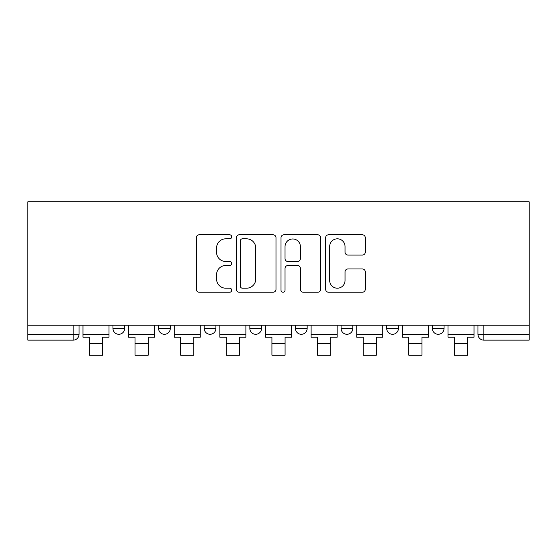 <?xml version="1.0" encoding="UTF-8"?>
<svg xmlns="http://www.w3.org/2000/svg" width="557" height="557" viewBox="0 0 557 557"><rect width="100%" height="100%" fill="white"/><g stroke="black" fill="none" stroke-linecap="round" stroke-linejoin="round"><path stroke-width="0.84" d="M231.705 236.816A2.012 2.012 0 0 0 229.693 234.803L199.19 234.803A2.869 2.869 0 0 0 196.322 237.672L196.322 289.348A2.869 2.869 0 0 0 199.19 292.216L229.693 292.216A2.012 2.012 0 0 0 231.705 290.211A2.012 2.012 0 0 0 229.693 288.199L225.745 288.199A9.184 9.184 0 0 1 216.562 279.015L216.562 274.705A9.184 9.184 0 0 1 225.745 265.522L229.693 265.522A2.012 2.012 0 0 0 231.705 263.51A2.012 2.012 0 0 0 229.693 261.505L225.745 261.505A9.184 9.184 0 0 1 216.562 252.314L216.562 248.011A9.184 9.184 0 0 1 225.745 238.821L229.693 238.821A2.012 2.012 0 0 0 231.705 236.816M386.718 325.225L386.718 328.442L398.415 328.442A5.849 5.849 0 0 1 392.567 334.291A5.849 5.849 0 0 1 386.718 328.442L386.718 325.225M341.086 325.225L341.086 328.442L352.79 328.442A5.849 5.849 0 0 1 346.941 334.291A5.849 5.849 0 0 1 341.086 328.442L341.086 325.225M249.835 328.442L249.835 325.225L249.835 328.442A5.849 5.849 0 0 0 255.684 334.291A5.849 5.849 0 0 1 249.835 328.442L261.539 328.442A5.849 5.849 0 0 1 255.684 334.291M158.585 328.442L158.585 325.225L158.585 328.442A5.849 5.849 0 0 0 164.433 334.291A5.849 5.849 0 0 1 158.585 328.442L170.282 328.442A5.849 5.849 0 0 1 164.433 334.291A5.849 5.849 0 0 0 170.282 328.442L170.282 325.225L170.282 328.442M362.398 255.043A2.869 2.869 0 0 0 365.274 252.168L365.274 237.672A2.869 2.869 0 0 0 362.398 234.803L328.526 234.803A2.869 2.869 0 0 0 325.65 237.672L325.65 289.348A2.869 2.869 0 0 0 328.526 292.216L362.398 292.216A2.869 2.869 0 0 0 365.274 289.348L365.274 271.837A2.869 2.869 0 0 0 362.398 268.968L347.902 268.968A2.869 2.869 0 0 0 345.034 271.837L345.034 280.519A7.68 7.68 0 0 1 337.354 288.199A7.68 7.68 0 0 1 329.674 280.519L329.674 246.5A7.68 7.68 0 0 1 337.354 238.821A7.68 7.68 0 0 1 345.034 246.5L345.034 252.168A2.869 2.869 0 0 0 347.902 255.043L362.398 255.043M529.15 325.225L27.85 325.225L27.85 201.801L529.15 201.801L529.15 340.139L483.817 340.139A5.849 5.849 0 0 1 477.969 334.291L529.15 334.291M275.987 237.672A2.869 2.869 0 0 0 273.118 234.803L239.238 234.803A2.869 2.869 0 0 0 236.37 237.672L236.37 289.348A2.869 2.869 0 0 0 239.238 292.216L273.118 292.216A2.869 2.869 0 0 0 275.987 289.348L275.987 237.672M283.882 234.803L317.762 234.803A2.869 2.869 0 0 1 320.63 237.672L320.63 289.348A2.869 2.869 0 0 1 317.762 292.216L303.259 292.216A2.869 2.869 0 0 1 300.39 289.348L300.39 268.39A2.869 2.869 0 0 0 297.522 265.522L287.899 265.522A2.869 2.869 0 0 0 285.031 268.39L285.031 290.211A2.012 2.012 0 0 1 283.019 292.216A2.012 2.012 0 0 1 281.013 290.211L281.013 237.672A2.869 2.869 0 0 1 283.882 234.803M477.969 325.225L477.969 334.291A5.849 5.849 0 0 0 483.817 340.139L483.817 325.225M79.031 325.225L79.031 334.291L79.031 325.225M73.183 325.225L73.183 340.139L27.85 340.139L27.85 334.291L79.031 334.291A5.849 5.849 0 0 1 73.183 340.139A5.849 5.849 0 0 0 79.031 334.291M27.85 325.225L27.85 334.291M444.04 325.225L444.04 328.442A5.849 5.849 0 0 1 438.192 334.291A5.849 5.849 0 0 1 432.343 328.442L444.04 328.442L444.04 325.225M432.343 325.225L432.343 328.442M398.415 328.442L398.415 325.225L398.415 328.442A5.849 5.849 0 0 1 392.567 334.291M352.79 328.442L352.79 325.225L352.79 328.442A5.849 5.849 0 0 1 346.941 334.291M307.165 325.225L307.165 328.442A5.849 5.849 0 0 1 301.316 334.291A5.849 5.849 0 0 1 295.461 328.442A5.849 5.849 0 0 0 301.316 334.291A5.849 5.849 0 0 0 307.165 328.442L307.165 325.225M295.461 325.225L295.461 328.442L307.165 328.442M261.539 325.225L261.539 328.442M215.914 325.225L215.914 328.442A5.849 5.849 0 0 1 210.059 334.291A5.849 5.849 0 0 1 204.21 328.442L215.914 328.442M204.21 325.225L204.21 328.442M124.657 325.225L124.657 328.442A5.849 5.849 0 0 1 118.808 334.291A5.849 5.849 0 0 1 112.96 328.442A5.849 5.849 0 0 0 118.808 334.291A5.849 5.849 0 0 0 124.657 328.442L124.657 325.225M112.96 325.225L112.96 328.442L124.657 328.442M242.399 238.821A2.012 2.012 0 0 0 240.387 240.833L240.387 286.194A2.012 2.012 0 0 0 242.399 288.199L246.563 288.199A9.184 9.184 0 0 0 255.747 279.015L255.747 248.011A9.184 9.184 0 0 0 246.563 238.821L242.399 238.821M300.39 246.647A7.68 7.68 0 0 0 292.71 238.967A7.68 7.68 0 0 0 285.031 246.647L285.031 258.629A2.869 2.869 0 0 0 287.899 261.505L297.522 261.505A2.869 2.869 0 0 0 300.39 258.629L300.39 246.647M82.979 334.291L109.012 334.291L109.012 337.215L102.579 337.215L102.579 355.199L89.412 355.199L89.412 337.215L82.979 337.215L82.979 325.225M109.012 334.291L109.012 325.225M128.604 334.291L154.637 334.291L154.637 337.215L148.204 337.215L148.204 355.199L135.045 355.199L135.045 337.215L128.604 337.215L128.604 325.225M154.637 334.291L154.637 325.225M174.237 334.291L200.262 334.291L200.262 337.215L193.829 337.215L193.829 355.199L180.67 355.199L180.67 337.215L174.237 337.215L174.237 325.225M200.262 334.291L200.262 325.225M219.862 334.291L245.888 334.291L245.888 337.215L239.454 337.215L239.454 355.199L226.295 355.199L226.295 337.215L219.862 337.215L219.862 325.225M245.888 334.291L245.888 325.225M265.487 334.291L291.513 334.291L291.513 337.215L285.08 337.215L285.08 355.199L271.92 355.199L271.92 337.215L265.487 337.215L265.487 325.225M291.513 334.291L291.513 325.225M311.112 334.291L337.138 334.291L337.138 337.215L330.705 337.215L330.705 355.199L317.546 355.199L317.546 337.215L311.112 337.215L311.112 325.225M337.138 334.291L337.138 325.225M356.738 334.291L382.763 334.291L382.763 337.215L376.33 337.215L376.33 355.199L363.171 355.199L363.171 337.215L356.738 337.215L356.738 325.225M382.763 334.291L382.763 325.225M402.363 334.291L428.396 334.291L428.396 337.215L421.955 337.215L421.955 355.199L408.796 355.199L408.796 337.215L402.363 337.215L402.363 325.225M428.396 334.291L428.396 325.225M447.988 334.291L474.021 334.291L474.021 337.215L467.588 337.215L467.588 355.199L454.421 355.199L454.421 337.215L447.988 337.215L447.988 325.225M474.021 334.291L474.021 325.225M89.412 343.502L102.579 343.502M135.045 343.502L148.204 343.502M180.67 343.502L193.829 343.502M226.295 343.502L239.454 343.502M271.92 343.502L285.08 343.502M317.546 343.502L330.705 343.502M363.171 343.502L376.33 343.502M408.796 343.502L421.955 343.502M454.421 343.502L467.588 343.502"/></g></svg>

